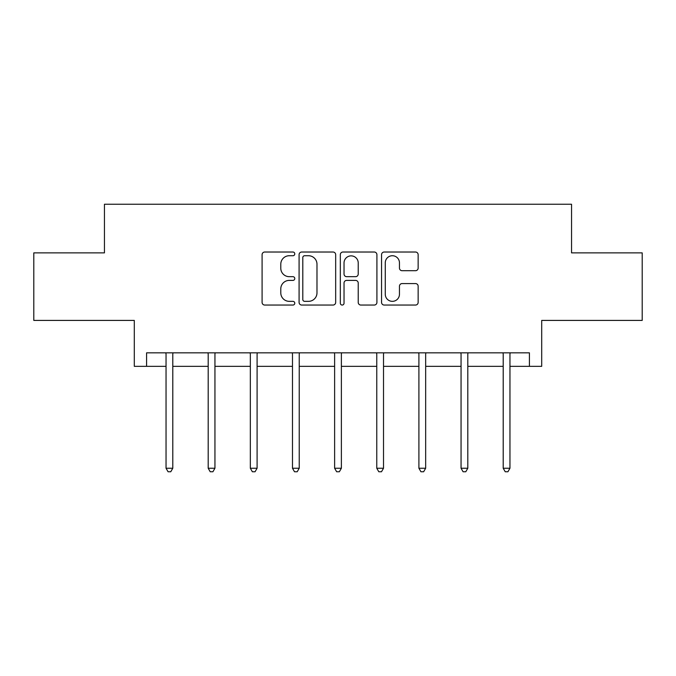 <?xml version="1.0" encoding="UTF-8"?>
<svg xmlns="http://www.w3.org/2000/svg" width="676" height="676" viewBox="0 0 676 676"><rect width="100%" height="100%" fill="white"/><g stroke="black" fill="none" stroke-linecap="round" stroke-linejoin="round"><path stroke-width="1.01" d="M294.778 253.88A1.859 1.859 0 0 0 292.919 252.021L264.747 252.021A2.653 2.653 0 0 0 262.094 254.675L262.094 302.4A2.653 2.653 0 0 0 264.747 305.053L292.919 305.053A1.859 1.859 0 0 0 294.778 303.203A1.859 1.859 0 0 0 292.919 301.344L289.277 301.344A8.484 8.484 0 0 1 280.785 292.86L280.785 288.88A8.484 8.484 0 0 1 289.277 280.396L292.919 280.396A1.859 1.859 0 0 0 294.778 278.537A1.859 1.859 0 0 0 292.919 276.678L289.277 276.678A8.484 8.484 0 0 1 280.785 268.195L280.785 264.215A8.484 8.484 0 0 1 289.277 255.731L292.919 255.731A1.859 1.859 0 0 0 294.778 253.88M146.591 366.341L146.591 352.83L529.409 352.83L529.409 366.341L541.704 366.341L541.704 320.416L642.2 320.416L642.2 252.875L571.55 252.875L571.55 204.245L104.45 204.245L104.45 252.875L33.8 252.875L33.8 320.416L134.296 320.416L134.296 366.341L166.042 366.341M415.495 270.713A2.653 2.653 0 0 0 418.148 268.059L418.148 254.675A2.653 2.653 0 0 0 415.495 252.021L384.205 252.021A2.653 2.653 0 0 0 381.56 254.675L381.56 302.4A2.653 2.653 0 0 0 384.205 305.053L415.495 305.053A2.653 2.653 0 0 0 418.148 302.4L418.148 286.227A2.653 2.653 0 0 0 415.495 283.574L402.11 283.574A2.653 2.653 0 0 0 399.457 286.227L399.457 294.246A7.09 7.09 0 0 1 392.359 301.344A7.09 7.09 0 0 1 385.269 294.246L385.269 262.829A7.09 7.09 0 0 1 392.359 255.731A7.09 7.09 0 0 1 399.457 262.829L399.457 268.059A2.653 2.653 0 0 0 402.11 270.713L415.495 270.713M335.676 254.675A2.653 2.653 0 0 0 333.031 252.021L301.733 252.021A2.653 2.653 0 0 0 299.088 254.675L299.088 302.4A2.653 2.653 0 0 0 301.733 305.053L333.031 305.053A2.653 2.653 0 0 0 335.676 302.4L335.676 254.675M342.969 252.021L374.267 252.021A2.653 2.653 0 0 1 376.912 254.675L376.912 302.4A2.653 2.653 0 0 1 374.267 305.053L360.874 305.053A2.653 2.653 0 0 1 358.221 302.4L358.221 283.05A2.653 2.653 0 0 0 355.568 280.396L346.687 280.396A2.653 2.653 0 0 0 344.033 283.05L344.033 303.203A1.859 1.859 0 0 1 342.174 305.053A1.859 1.859 0 0 1 340.324 303.203L340.324 254.675A2.653 2.653 0 0 1 342.969 252.021M172.794 366.341L208.191 366.341M214.943 366.341L250.331 366.341M257.091 366.341L292.48 366.341M299.231 366.341L334.62 366.341M341.38 366.341L376.769 366.341M383.52 366.341L418.909 366.341M425.669 366.341L461.057 366.341M467.809 366.341L503.206 366.341M509.957 366.341L529.409 366.341M304.656 255.731A1.859 1.859 0 0 0 302.797 257.59L302.797 299.485A1.859 1.859 0 0 0 304.656 301.344L308.501 301.344A8.484 8.484 0 0 0 316.985 292.86L316.985 264.215A8.484 8.484 0 0 0 308.501 255.731L304.656 255.731M358.221 262.956A7.09 7.09 0 0 0 351.123 255.866A7.09 7.09 0 0 0 344.033 262.956L344.033 274.034A2.653 2.653 0 0 0 346.687 276.678L355.568 276.678A2.653 2.653 0 0 0 358.221 274.034L358.221 262.956M173.149 352.83L172.988 353.227A2.704 2.704 0 0 0 172.794 354.232L172.794 468.24L166.042 468.24L166.042 354.232A2.704 2.704 0 0 0 165.848 353.227L165.688 352.83M172.794 468.24L170.774 471.755L168.071 471.755L166.042 468.24M215.298 352.83L215.137 353.227A2.704 2.704 0 0 0 214.943 354.232L214.943 468.24L208.191 468.24L208.191 354.232A2.704 2.704 0 0 0 207.997 353.227L207.836 352.83M214.943 468.24L212.915 471.755L210.211 471.755L208.191 468.24M257.438 352.83L257.286 353.227A2.704 2.704 0 0 0 257.091 354.232L257.091 468.24L250.331 468.24L250.331 354.232A2.704 2.704 0 0 0 250.137 353.227L249.976 352.83M257.091 468.24L255.063 471.755L252.359 471.755L250.331 468.24M299.586 352.83L299.426 353.227A2.704 2.704 0 0 0 299.231 354.232L299.231 468.24L292.48 468.24L292.48 354.232A2.704 2.704 0 0 0 292.285 353.227L292.125 352.83M299.231 468.24L297.203 471.755L294.508 471.755L292.48 468.24M341.735 352.83L341.574 353.227A2.704 2.704 0 0 0 341.38 354.232L341.38 468.24L334.62 468.24L334.62 354.232A2.704 2.704 0 0 0 334.426 353.227L334.265 352.83M341.38 468.24L339.352 471.755L336.648 471.755L334.62 468.24M383.875 352.83L383.714 353.227A2.704 2.704 0 0 0 383.52 354.232L383.52 468.24L376.769 468.24L376.769 354.232A2.704 2.704 0 0 0 376.574 353.227L376.414 352.83M383.52 468.24L381.492 471.755L378.797 471.755L376.769 468.24M426.024 352.83L425.863 353.227A2.704 2.704 0 0 0 425.669 354.232L425.669 468.24L418.909 468.24L418.909 354.232A2.704 2.704 0 0 0 418.714 353.227L418.562 352.83M425.669 468.24L423.641 471.755L420.937 471.755L418.909 468.24M468.164 352.83L468.003 353.227A2.704 2.704 0 0 0 467.809 354.232L467.809 468.24L461.057 468.24L461.057 354.232A2.704 2.704 0 0 0 460.863 353.227L460.702 352.83M467.809 468.24L465.789 471.755L463.085 471.755L461.057 468.24M510.312 352.83L510.152 353.227A2.704 2.704 0 0 0 509.957 354.232L509.957 468.24L503.206 468.24L503.206 354.232A2.704 2.704 0 0 0 503.012 353.227L502.851 352.83M509.957 468.24L507.93 471.755L505.225 471.755L503.206 468.24"/></g></svg>
